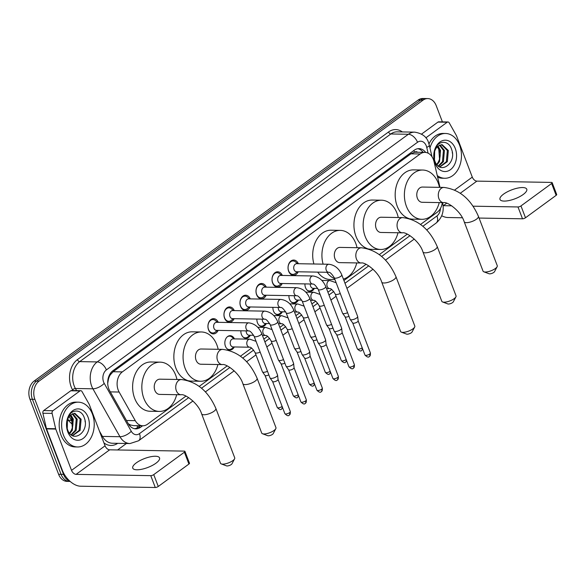 <?xml version="1.0" encoding="UTF-8"?>
<svg xmlns="http://www.w3.org/2000/svg" width="586" height="586" viewBox="0 0 586 586"><rect width="100%" height="100%" fill="white"/><g stroke="black" fill="none" stroke-linecap="round" stroke-linejoin="round"><path stroke-width="0.88" d="M234.297 346.956A7.171 5.215 -89 0 1 229.932 350.018A7.171 5.215 -89 0 1 225.427 346.238A7.171 5.215 -89 0 1 230.181 335.683A7.171 5.215 -89 0 1 234.437 338.891M250.317 335.236A7.171 5.215 -89 0 1 245.952 338.298A7.171 5.215 -89 0 1 241.447 334.518A7.171 5.215 -89 0 1 240.868 330.79M266.337 323.516A7.171 5.215 -89 0 1 261.971 326.578A7.171 5.215 -89 0 1 257.466 322.791A7.171 5.215 -89 0 1 256.888 319.062M282.357 311.796A7.171 5.215 -89 0 1 277.991 314.858A7.171 5.215 -89 0 1 273.486 311.071A7.171 5.215 -89 0 1 272.908 307.342M298.377 300.069A7.171 5.215 -89 0 1 294.011 303.13A7.171 5.215 -89 0 1 289.506 299.351A7.171 5.215 -89 0 1 288.92 295.622M314.396 288.349A7.171 5.215 -89 0 1 310.031 291.41A7.171 5.215 -89 0 1 305.526 287.631A7.171 5.215 -89 0 1 304.94 283.902M218.124 330.394A7.625 5.552 -89 0 1 213.348 333.903A7.625 5.552 -89 0 1 208.557 329.881A7.625 5.552 -89 0 1 213.612 318.659A7.625 5.552 -89 0 1 218.263 322.329M234.144 318.674A7.625 5.552 -89 0 1 229.368 322.183A7.625 5.552 -89 0 1 224.577 318.161A7.625 5.552 -89 0 1 229.631 306.932A7.625 5.552 -89 0 1 234.283 310.609M250.156 306.954A7.625 5.552 -89 0 1 245.388 310.463A7.625 5.552 -89 0 1 240.597 306.441A7.625 5.552 -89 0 1 245.651 295.212A7.625 5.552 -89 0 1 250.295 298.889M266.176 295.234A7.625 5.552 -89 0 1 261.407 298.743A7.625 5.552 -89 0 1 256.617 294.721A7.625 5.552 -89 0 1 261.671 283.492A7.625 5.552 -89 0 1 266.315 287.169M282.196 283.507A7.625 5.552 -89 0 1 277.427 287.023A7.625 5.552 -89 0 1 272.637 282.994A7.625 5.552 -89 0 1 277.691 271.772A7.625 5.552 -89 0 1 282.335 275.449M298.215 271.787A7.625 5.552 -89 0 1 293.447 275.303A7.625 5.552 -89 0 1 288.656 271.274A7.625 5.552 -89 0 1 293.711 260.052A7.625 5.552 -89 0 1 298.355 263.722M439.976 187.359L434.028 161.626A13.441 9.779 91 0 0 433.376 159.473A13.441 9.779 91 0 0 424.938 152.382A13.441 9.779 91 0 0 420.177 153.971L122.357 371.89A13.441 9.779 91 0 0 119.126 392.041L135.271 420.653A13.441 9.779 91 0 0 142.794 425.78A13.441 9.779 91 0 0 147.547 424.191L185.982 396.07M108.432 379.267A13.441 9.779 -89 0 1 110.329 374.798L110.175 374.908A4.483 3.26 91 0 0 108.432 379.267L107.787 382.907A13.441 5.787 -29.4 0 1 107.699 382.988M417.664 152.25A4.483 3.26 91 0 0 414.529 152.214L414.375 152.323A13.441 9.779 -89 0 1 415.716 152.221L424.938 152.382M128.356 423.839L130.502 424.989L133.542 425.619L142.794 425.78M414.375 152.323L410.94 153.81L113.12 371.729L110.329 374.798M420.55 224.431L437.215 212.242A13.441 9.779 91 0 0 442.313 202.639M199.233 386.372L227.214 365.898M240.465 356.2L251.592 348.062M263.832 339.104L267.612 336.342M279.852 327.384L283.631 324.622M295.871 315.656L299.651 312.895M311.891 303.936L315.664 301.175M327.911 292.216L331.683 289.455M343.931 280.496L366.067 264.301M379.318 254.602L407.299 234.129M69.763 481.077A13.441 9.779 -89 0 1 63.522 474.367L34.874 399.337L32.413 399.293A13.441 9.779 -89 0 1 36.566 381.105L420.565 100.133A13.441 9.779 -89 0 1 425.319 98.536A13.441 9.779 -89 0 0 420.565 100.133L36.566 381.105A13.441 9.779 -89 0 0 32.413 399.293L61.069 474.33L32.413 399.293L29.959 399.256A13.441 9.779 -89 0 1 34.113 381.061L418.104 100.089A13.441 9.779 -89 0 1 422.865 98.492L427.78 98.58A13.441 9.779 -89 0 1 436.218 105.67L442.408 121.881M70.159 481.428L69.514 481.421A13.441 9.779 -89 0 1 61.069 474.33A13.441 9.779 -89 0 0 69.514 481.421L67.053 481.377A13.441 9.779 -89 0 1 58.607 474.286L29.959 399.256M425.678 152.433A13.441 9.779 91 0 0 419.012 148.624A13.441 9.779 91 0 0 414.251 150.214L112.959 370.674A13.441 9.779 91 0 0 109.721 390.825L128.29 423.729A13.441 9.779 91 0 0 135.813 428.857A13.441 9.779 91 0 0 140.567 427.267L142.603 425.78M417.781 148.705A13.441 9.779 -89 0 1 423.195 152.345M34.874 399.337A13.441 9.779 -89 0 1 39.028 381.142L423.019 100.169A13.441 9.779 -89 0 1 427.78 98.58M126.437 443.492L117.596 449.967M140.142 425.736L138.113 427.223A13.441 9.779 -89 0 1 134.59 428.732M429.963 147.987A22.4 16.305 -89 0 1 445.55 133.476A22.4 16.305 -89 0 1 459.622 145.291A22.4 16.305 -89 0 1 444.774 178.269A22.4 16.305 -89 0 1 437.251 175.58M428.981 143.936A22.4 16.305 -89 0 1 443.089 133.432L445.55 133.476M434.915 161.238C440.064 175.529 456.794 162.989 451.711 149.701C448.905 139.527 437.5 140.098 434.695 150.214L434.446 160.923C433.076 153.869 434.343 148.903 438.233 146.009A11.2 8.153 -89 0 0 434.863 161.106A11.2 8.153 -89 0 0 434.915 161.238M455.278 148.463A15.683 11.412 -89 0 1 450.436 169.691A15.683 11.412 -89 0 1 435.039 163.274A15.683 11.412 -89 0 1 439.881 142.046A15.683 11.412 -89 0 1 455.278 148.463M439.698 166.9L446.356 161.677L447.36 150.492L441.47 144.625M439.859 166.981L447.338 161.692L448.334 150.514L442.108 144.617L438.233 146.009M438.299 166.006L442.459 161.611L443.456 150.426L439.515 145.174M438.694 166.307L443.434 161.626L444.43 150.448L440.005 144.962M437.5 146.632L439.559 150.36C440.716 154.426 440.284 158.337 438.255 162.088A11.2 8.153 -89 0 1 436.673 164.373M437.031 164.805L439.529 161.56L440.533 150.375L438.02 146.17M436.695 145.768L438.789 149.342L439.537 159.136M444.774 178.269L442.32 178.225A22.4 16.305 -89 0 1 437.625 177.192M452.385 153.239L452.26 152.155M523.203 194.486A14.335 4.754 -20.9 0 0 526.77 189.205A14.335 4.754 -20.9 0 0 517.555 188.121A14.335 4.754 -20.9 0 0 503.542 194.149A14.335 4.754 -20.9 0 0 499.983 199.43A14.335 4.754 -20.9 0 0 509.197 200.515A14.335 4.754 -20.9 0 0 523.203 194.486M425.839 137.857L447.177 122.247L437.954 122.086A2.241 1.633 -89 0 1 438.753 121.822L447.968 121.976A2.241 1.633 91 0 0 447.177 122.247M421.546 134.091L437.954 122.086M441.705 215.743A17.924 10.76 -126.2 0 0 447.858 217.516L462.332 217.765M552.173 182.671L556.7 194.523A2.241 0.74 159.1 0 1 556.143 195.343L551.616 183.499A2.241 0.74 -20.9 0 0 552.173 182.671A2.241 0.74 -20.9 0 0 551.529 182.414L476.872 181.125A4.483 2.688 53.8 0 1 472.294 177.126L456.523 135.835A2.241 1.633 91 0 0 456.369 135.505L449.22 122.833A2.241 1.633 91 0 0 447.968 121.976M525.495 217.772A2.241 0.74 159.1 0 1 522.514 218.805L517.987 206.953A2.241 0.74 -20.9 0 0 520.969 205.928L525.495 217.772L556.143 195.343M479.077 218.058L522.514 218.805M520.969 205.928L551.616 183.499M517.987 206.953L473.085 206.184M451.755 205.818L443.331 205.671A4.483 2.688 53.8 0 1 443.126 205.657M63.478 435.149A22.4 16.305 -89 0 1 78.319 402.172A22.4 16.305 -89 0 1 92.39 413.994A22.4 16.305 -89 0 1 77.55 446.972A22.4 16.305 -89 0 1 63.478 435.149M77.55 446.972L75.089 446.928A22.4 16.305 -89 0 1 61.017 435.112A22.4 16.305 -89 0 1 75.865 402.135L78.319 402.172M67.683 429.941C72.84 444.232 89.563 431.692 84.479 418.404C81.681 408.23 70.276 408.801 67.471 418.917L67.214 429.626C65.852 422.572 67.119 417.598 71.009 414.712A11.2 8.153 -89 0 0 67.632 429.809A11.2 8.153 -89 0 0 67.683 429.941M88.054 417.166A15.683 11.412 -89 0 1 83.212 438.394A15.683 11.412 -89 0 1 67.815 431.977A15.683 11.412 -89 0 1 72.657 410.749A15.683 11.412 -89 0 1 88.054 417.166M72.474 435.603L79.132 430.38L80.136 419.195L74.246 413.328M72.635 435.684L80.106 430.395L81.11 419.217L74.876 413.32L71.009 414.712M71.074 434.709L75.228 430.314L76.231 419.129L72.283 413.877M71.47 435.002L76.209 430.329L77.206 419.144L72.774 413.665M70.276 415.335L72.327 419.063C73.484 423.129 73.052 427.04 71.031 430.791A11.2 8.153 -89 0 1 69.448 433.076M69.807 433.508L72.305 430.263L73.301 419.078L70.796 414.873M69.47 414.47L71.565 418.045L72.312 427.839M85.153 421.942L85.036 420.858M497.133 266.703L494.54 271.662A3.135 1.04 159.1 0 1 493.815 272.409A3.135 1.04 159.1 0 1 489.054 273.757L483.809 271.794A7.618 2.527 -20.9 0 0 495.375 268.513A7.618 2.527 -20.9 0 0 497.133 266.703A7.618 2.527 -20.9 0 0 497.272 265.707L478.418 216.344A7.618 2.527 159.1 0 1 476.528 219.149A7.618 2.527 159.1 0 1 469.086 222.35A7.618 2.527 159.1 0 1 464.193 221.772L483.04 271.135A7.618 2.527 -20.9 0 0 483.809 271.794M443.69 202.661A7.618 5.545 91 0 1 438.907 198.639A7.618 5.545 91 0 1 441.258 188.333A7.618 5.545 91 0 1 443.954 187.432L422.447 187.059A7.618 5.545 91 0 0 417.4 198.273A7.618 5.545 91 0 0 422.184 202.295L443.69 202.661C446.876 201.364 460.86 210.77 464.193 221.772M439.244 202.588A24.641 17.932 -89 0 1 421.891 219.31A24.641 17.932 -89 0 1 406.413 206.309A24.641 17.932 -89 0 1 422.74 170.035A24.641 17.932 -89 0 1 438.218 183.037A24.641 17.932 -89 0 1 439.5 187.352M408.75 218.483A24.641 17.932 -89 0 1 397.198 206.155A24.641 17.932 -89 0 1 413.526 169.881L422.74 170.035M421.891 219.31L412.676 219.157A24.641 17.932 -89 0 1 409.695 218.761M455.901 296.875L453.3 301.834A3.135 1.04 159.1 0 1 452.582 302.581A3.135 1.04 159.1 0 1 447.814 303.929L442.577 301.966A7.618 2.527 -20.9 0 0 454.143 298.684A7.618 2.527 -20.9 0 0 455.901 296.875A7.618 2.527 -20.9 0 0 456.04 295.871L437.185 246.508A7.618 2.527 159.1 0 1 435.295 249.321A7.618 2.527 159.1 0 1 427.853 252.522A7.618 2.527 159.1 0 1 422.96 251.943L441.807 301.307A7.618 2.527 -20.9 0 0 442.577 301.966M402.457 232.832A7.618 5.545 91 0 1 397.674 228.811A7.618 5.545 91 0 1 400.026 218.505A7.618 5.545 91 0 1 402.721 217.604L381.215 217.23A7.618 5.545 91 0 0 376.168 228.445A7.618 5.545 91 0 0 380.951 232.459L402.457 232.832C405.644 231.536 419.627 240.941 422.96 251.943M398.004 232.759A24.641 17.932 -89 0 1 380.658 249.482A24.641 17.932 -89 0 1 365.181 236.48A24.641 17.932 -89 0 1 381.508 200.207A24.641 17.932 -89 0 1 396.986 213.209A24.641 17.932 -89 0 1 398.268 217.523M367.517 248.654A24.641 17.932 -89 0 1 355.966 236.326A24.641 17.932 -89 0 1 372.293 200.046L381.508 200.207M380.658 249.482L371.443 249.328A24.641 17.932 -89 0 1 368.462 248.933M414.668 327.047L412.068 332.006A3.135 1.04 159.1 0 1 411.35 332.745A3.135 1.04 159.1 0 1 406.581 334.101L401.344 332.137A7.618 2.527 -20.9 0 0 412.91 328.856A7.618 2.527 -20.9 0 0 414.668 327.047A7.618 2.527 -20.9 0 0 414.807 326.043L395.953 276.68A7.618 2.527 159.1 0 1 394.063 279.493A7.618 2.527 159.1 0 1 386.621 282.694A7.618 2.527 159.1 0 1 381.72 282.115L400.575 331.478A7.618 2.527 -20.9 0 0 401.344 332.137M361.225 263.004A7.618 5.545 91 0 1 356.442 258.983A7.618 5.545 91 0 1 358.793 248.676A7.618 5.545 91 0 1 361.489 247.775L339.983 247.402A7.618 5.545 91 0 0 334.936 258.616A7.618 5.545 91 0 0 339.719 262.631L361.225 263.004C364.411 261.708 378.388 271.113 381.72 282.115M323.12 264.154A24.641 17.932 -89 0 1 340.276 230.379A24.641 17.932 -89 0 1 355.753 243.38A24.641 17.932 -89 0 1 357.035 247.695M313.906 263.993A24.641 17.932 -89 0 1 331.061 230.217L340.276 230.379M356.771 262.924A24.641 17.932 -89 0 1 343.403 279.112M334.591 278.658A24.641 17.932 -89 0 1 326.915 272.285M334.95 279.581L330.211 279.5A24.641 17.932 -89 0 1 317.7 272.124M275.816 428.644L273.215 433.603A3.135 1.04 159.1 0 1 272.497 434.351A3.135 1.04 159.1 0 1 267.729 435.698L262.491 433.735A7.618 2.527 -20.9 0 0 274.058 430.454A7.618 2.527 -20.9 0 0 275.816 428.644A7.618 2.527 -20.9 0 0 275.955 427.641L257.1 378.285A7.618 2.527 159.1 0 1 255.21 381.09A7.618 2.527 159.1 0 1 247.768 384.291A7.618 2.527 159.1 0 1 242.868 383.713L261.722 433.076A7.618 2.527 -20.9 0 0 262.491 433.735M222.372 364.602A7.618 5.545 91 0 1 217.589 360.58A7.618 5.545 91 0 1 219.94 350.274A7.618 5.545 91 0 1 222.636 349.373L201.13 349A7.618 5.545 91 0 0 196.083 360.214A7.618 5.545 91 0 0 200.866 364.228L222.372 364.602C225.559 363.305 239.542 372.711 242.868 383.713M217.919 364.529A24.641 17.932 -89 0 1 200.573 381.252A24.641 17.932 -89 0 1 185.095 368.25A24.641 17.932 -89 0 1 201.423 331.976A24.641 17.932 -89 0 1 216.901 344.978A24.641 17.932 -89 0 1 218.182 349.293M187.425 380.424A24.641 17.932 -89 0 1 175.881 368.096A24.641 17.932 -89 0 1 192.208 331.815L201.423 331.976M200.573 381.252L191.358 381.098A24.641 17.932 -89 0 1 188.377 380.702M234.583 458.816L231.983 463.775A3.135 1.04 159.1 0 1 231.265 464.515A3.135 1.04 159.1 0 1 226.496 465.87L221.259 463.907A7.618 2.527 -20.9 0 0 232.825 460.625A7.618 2.527 -20.9 0 0 234.583 458.816A7.618 2.527 -20.9 0 0 234.715 457.812L215.868 408.449A7.618 2.527 159.1 0 1 213.978 411.262A7.618 2.527 159.1 0 1 206.536 414.463A7.618 2.527 159.1 0 1 201.635 413.884L220.49 463.248A7.618 2.527 -20.9 0 0 221.259 463.907M181.14 394.774A7.618 5.545 91 0 1 176.357 390.752A7.618 5.545 91 0 1 178.708 380.446A7.618 5.545 91 0 1 181.404 379.545L159.897 379.171A7.618 5.545 91 0 0 154.851 390.386A7.618 5.545 91 0 0 159.634 394.4L181.14 394.774C184.326 393.477 198.302 402.882 201.635 413.884M176.686 394.693A24.641 17.932 -89 0 1 159.341 411.423A24.641 17.932 -89 0 1 143.863 398.421A24.641 17.932 -89 0 1 160.19 362.148A24.641 17.932 -89 0 1 175.668 375.15A24.641 17.932 -89 0 1 176.95 379.464M159.341 411.423L150.126 411.269A24.641 17.932 -89 0 1 134.648 398.268A24.641 17.932 -89 0 1 150.976 361.987L160.19 362.148M297.563 263.707L295.652 262.015A6.717 4.893 91 0 0 293.081 260.946A6.717 4.893 91 0 0 288.627 270.835A6.717 4.893 91 0 0 292.846 274.387A6.717 4.893 91 0 0 295.461 273.406L297.424 271.772M296.721 263.693A4.029 2.937 91 0 0 294.047 269.633A4.029 2.937 91 0 0 296.582 271.757L328.775 272.314A4.029 2.937 91 0 1 326.241 270.19A4.029 2.937 91 0 1 327.325 264.857A4.029 2.937 91 0 1 328.914 264.249L296.721 263.693M334.24 277.727A4.029 1.333 159.1 0 0 336.716 278.05A4.029 1.333 159.1 0 0 340.605 276.453A4.029 1.333 159.1 0 0 340.774 276.336A4.029 1.333 159.1 0 0 341.777 274.849L357.665 316.469A4.029 1.333 159.1 0 1 357.694 316.587A4.029 1.333 159.1 0 1 356.669 317.956A4.029 1.333 159.1 0 1 351.3 319.817A4.029 1.333 159.1 0 1 350.194 319.451A4.029 1.333 159.1 0 1 350.135 319.348L334.24 277.727C331.786 273.852 329.962 272.05 328.775 272.314M358.127 320.82A2.915 0.967 159.1 0 1 358.149 320.901A2.915 0.967 159.1 0 1 357.409 321.89A2.915 0.967 159.1 0 1 353.526 323.238A2.915 0.967 159.1 0 1 352.728 322.974A2.915 0.967 159.1 0 1 352.691 322.901M281.544 275.435L279.639 273.735A6.717 4.893 91 0 0 277.061 272.666A6.717 4.893 91 0 0 272.607 282.562A6.717 4.893 91 0 0 276.826 286.107A6.717 4.893 91 0 0 279.441 285.126L281.405 283.492M280.701 275.42A4.029 2.937 91 0 0 278.028 281.353A4.029 2.937 91 0 0 280.562 283.478L312.756 284.034A4.029 2.937 91 0 1 310.228 281.91A4.029 2.937 91 0 1 311.312 276.577A4.029 2.937 91 0 1 312.895 275.969L280.701 275.42M318.22 289.447A4.029 1.333 159.1 0 0 320.703 289.777A4.029 1.333 159.1 0 0 324.585 288.173A4.029 1.333 159.1 0 0 324.754 288.056A4.029 1.333 159.1 0 0 325.757 286.569L341.645 328.189A4.029 1.333 159.1 0 1 341.675 328.307A4.029 1.333 159.1 0 1 340.649 329.676A4.029 1.333 159.1 0 1 335.28 331.537A4.029 1.333 159.1 0 1 334.174 331.171A4.029 1.333 159.1 0 1 334.115 331.068L318.22 289.447C315.766 285.572 313.942 283.771 312.756 284.034M342.114 332.54A2.915 0.967 159.1 0 1 342.129 332.621A2.915 0.967 159.1 0 1 341.389 333.617A2.915 0.967 159.1 0 1 337.507 334.958A2.915 0.967 159.1 0 1 336.708 334.694A2.915 0.967 159.1 0 1 336.672 334.621M265.524 287.155L263.619 285.455A6.717 4.893 91 0 0 261.041 284.386A6.717 4.893 91 0 0 256.587 294.282A6.717 4.893 91 0 0 260.807 297.827A6.717 4.893 91 0 0 263.422 296.846L265.385 295.219M264.682 287.14A4.029 2.937 91 0 0 262.008 293.073A4.029 2.937 91 0 0 264.542 295.205L296.736 295.754A4.029 2.937 91 0 1 294.209 293.63A4.029 2.937 91 0 1 295.293 288.297A4.029 2.937 91 0 1 296.875 287.697L264.682 287.14M302.2 301.167A4.029 1.333 159.1 0 0 304.683 301.497A4.029 1.333 159.1 0 0 308.566 299.9A4.029 1.333 159.1 0 0 308.734 299.776A4.029 1.333 159.1 0 0 309.738 298.289L325.633 339.917A4.029 1.333 159.1 0 1 325.655 340.026A4.029 1.333 159.1 0 1 324.629 341.404A4.029 1.333 159.1 0 1 319.26 343.257A4.029 1.333 159.1 0 1 318.154 342.898A4.029 1.333 159.1 0 1 318.095 342.788L302.2 301.167C299.746 297.292 297.93 295.49 296.736 295.754M326.094 344.26A2.915 0.967 159.1 0 1 326.109 344.348A2.915 0.967 159.1 0 1 325.369 345.337A2.915 0.967 159.1 0 1 321.494 346.678A2.915 0.967 159.1 0 1 320.689 346.414A2.915 0.967 159.1 0 1 320.652 346.341M249.504 298.875L247.6 297.175A6.717 4.893 91 0 0 245.021 296.106A6.717 4.893 91 0 0 240.568 306.002A6.717 4.893 91 0 0 244.787 309.547A6.717 4.893 91 0 0 247.402 308.566L249.365 306.939M248.662 298.86A4.029 2.937 91 0 0 245.988 304.793A4.029 2.937 91 0 0 248.523 306.925L280.716 307.482A4.029 2.937 91 0 1 278.189 305.35A4.029 2.937 91 0 1 279.273 300.017A4.029 2.937 91 0 1 280.855 299.417L248.662 298.86M286.18 312.887A4.029 1.333 159.1 0 0 288.664 313.217A4.029 1.333 159.1 0 0 292.546 311.62A4.029 1.333 159.1 0 0 292.714 311.496A4.029 1.333 159.1 0 0 293.718 310.016L309.613 351.637A4.029 1.333 159.1 0 1 309.635 351.754A4.029 1.333 159.1 0 1 308.61 353.124A4.029 1.333 159.1 0 1 303.24 354.977A4.029 1.333 159.1 0 1 302.134 354.618A4.029 1.333 159.1 0 1 302.076 354.515L286.18 312.887C283.727 309.02 281.91 307.211 280.716 307.482M310.075 355.98A2.915 0.967 159.1 0 1 310.089 356.068A2.915 0.967 159.1 0 1 309.349 357.057A2.915 0.967 159.1 0 1 305.474 358.398A2.915 0.967 159.1 0 1 304.669 358.134A2.915 0.967 159.1 0 1 304.632 358.061M233.484 310.595L231.58 308.895A6.717 4.893 91 0 0 229.001 307.833A6.717 4.893 91 0 0 224.548 317.722A6.717 4.893 91 0 0 228.767 321.267A6.717 4.893 91 0 0 231.382 320.293L233.345 318.659M232.642 310.58A4.029 2.937 91 0 0 229.968 316.521A4.029 2.937 91 0 0 232.503 318.645L264.704 319.202A4.029 2.937 91 0 1 262.169 317.07A4.029 2.937 91 0 1 263.253 311.737A4.029 2.937 91 0 1 264.843 311.137L232.642 310.58M270.161 324.607A4.029 1.333 159.1 0 0 272.644 324.937A4.029 1.333 159.1 0 0 276.526 323.34A4.029 1.333 159.1 0 0 276.695 323.223A4.029 1.333 159.1 0 0 277.698 321.736L293.593 363.357A4.029 1.333 159.1 0 1 293.615 363.474A4.029 1.333 159.1 0 1 292.59 364.844A4.029 1.333 159.1 0 1 287.221 366.697A4.029 1.333 159.1 0 1 286.115 366.338A4.029 1.333 159.1 0 1 286.056 366.235L270.161 324.607C267.707 320.74 265.89 318.93 264.704 319.202M294.055 367.708A2.915 0.967 159.1 0 1 294.069 367.788A2.915 0.967 159.1 0 1 293.33 368.777A2.915 0.967 159.1 0 1 289.455 370.118A2.915 0.967 159.1 0 1 288.649 369.861A2.915 0.967 159.1 0 1 288.612 369.781M217.465 322.315L215.56 320.623A6.717 4.893 91 0 0 212.982 319.553A6.717 4.893 91 0 0 208.528 329.442A6.717 4.893 91 0 0 212.747 332.987A6.717 4.893 91 0 0 215.362 332.013L217.325 330.379M216.622 322.3A4.029 2.937 91 0 0 213.949 328.241A4.029 2.937 91 0 0 216.483 330.365L248.684 330.922A4.029 2.937 91 0 1 246.149 328.797A4.029 2.937 91 0 1 247.233 323.465A4.029 2.937 91 0 1 248.823 322.857L216.622 322.3M254.141 336.335A4.029 1.333 159.1 0 0 256.624 336.657A4.029 1.333 159.1 0 0 260.506 335.06A4.029 1.333 159.1 0 0 260.675 334.943A4.029 1.333 159.1 0 0 261.678 333.456L277.574 375.077A4.029 1.333 159.1 0 1 277.603 375.194A4.029 1.333 159.1 0 1 276.57 376.564A4.029 1.333 159.1 0 1 271.201 378.424A4.029 1.333 159.1 0 1 270.095 378.058A4.029 1.333 159.1 0 1 270.036 377.955L254.141 336.335C251.687 332.46 249.87 330.658 248.684 330.922M278.035 379.428A2.915 0.967 159.1 0 1 278.057 379.508A2.915 0.967 159.1 0 1 277.31 380.497A2.915 0.967 159.1 0 1 273.435 381.838A2.915 0.967 159.1 0 1 272.637 381.581A2.915 0.967 159.1 0 1 272.593 381.501M310.302 283.99A4.029 2.937 91 0 0 310.624 286.202A4.029 2.937 91 0 0 313.151 288.327L317.751 288.407M347.593 312.682A4.029 1.333 159.1 0 1 343.704 313.686A4.029 1.333 159.1 0 1 342.59 313.32A4.029 1.333 159.1 0 1 342.539 313.217L335.207 294.026C332.753 290.151 330.936 288.349 329.742 288.612A4.029 2.937 91 0 1 327.215 286.488A4.029 2.937 91 0 1 328.299 281.155A4.029 2.937 91 0 1 329.881 280.555L321.817 280.416M348.963 316.279A2.915 0.967 159.1 0 1 345.93 317.107A2.915 0.967 159.1 0 1 345.132 316.843A2.915 0.967 159.1 0 1 345.088 316.77M307.064 290.07A6.717 4.893 91 0 0 309.423 290.956A6.717 4.893 91 0 0 312.03 289.975L313.993 288.341M294.282 295.718A4.029 2.937 91 0 0 294.604 297.922A4.029 2.937 91 0 0 297.139 300.054L301.731 300.127M331.573 324.41A4.029 1.333 159.1 0 1 327.684 325.406A4.029 1.333 159.1 0 1 326.57 325.047A4.029 1.333 159.1 0 1 326.519 324.937L319.187 305.745C316.733 301.878 314.916 300.069 313.722 300.34A4.029 2.937 91 0 1 311.195 298.208A4.029 2.937 91 0 1 312.279 292.875A4.029 2.937 91 0 1 313.862 292.275L305.797 292.136M332.943 327.999A2.915 0.967 159.1 0 1 329.911 328.827A2.915 0.967 159.1 0 1 329.112 328.563A2.915 0.967 159.1 0 1 329.068 328.49M291.044 301.79A6.717 4.893 91 0 0 293.403 302.676A6.717 4.893 91 0 0 296.018 301.695L297.981 300.069M278.262 307.438A4.029 2.937 91 0 0 278.584 309.642A4.029 2.937 91 0 0 281.119 311.774L285.712 311.855M315.554 336.13A4.029 1.333 159.1 0 1 311.664 337.126A4.029 1.333 159.1 0 1 310.558 336.767A4.029 1.333 159.1 0 1 310.499 336.664L303.167 317.466C300.713 313.598 298.897 311.789 297.703 312.06A4.029 2.937 91 0 1 295.176 309.928A4.029 2.937 91 0 1 296.26 304.595A4.029 2.937 91 0 1 297.842 303.995L289.777 303.856M316.923 339.719A2.915 0.967 159.1 0 1 313.891 340.547A2.915 0.967 159.1 0 1 313.092 340.283A2.915 0.967 159.1 0 1 313.056 340.21M275.024 313.51A6.717 4.893 91 0 0 277.383 314.396A6.717 4.893 91 0 0 279.998 313.415L281.961 311.789M262.242 319.158A4.029 2.937 91 0 0 262.565 321.362A4.029 2.937 91 0 0 265.099 323.494L269.692 323.575M299.534 347.85A4.029 1.333 159.1 0 1 295.644 348.846A4.029 1.333 159.1 0 1 294.538 348.487A4.029 1.333 159.1 0 1 294.48 348.384L287.147 329.193C284.693 325.318 282.877 323.516 281.69 323.78A4.029 2.937 91 0 1 279.156 321.655A4.029 2.937 91 0 1 280.24 316.323A4.029 2.937 91 0 1 281.829 315.715L273.757 315.576M300.904 351.439A2.915 0.967 159.1 0 1 297.871 352.267A2.915 0.967 159.1 0 1 297.073 352.01A2.915 0.967 159.1 0 1 297.036 351.93M259.005 325.23A6.717 4.893 91 0 0 261.363 326.116A6.717 4.893 91 0 0 263.978 325.142L265.941 323.509M246.223 330.878A4.029 2.937 91 0 0 246.545 333.09A4.029 2.937 91 0 0 249.079 335.214L253.672 335.295M283.514 359.57A4.029 1.333 159.1 0 1 279.625 360.566A4.029 1.333 159.1 0 1 278.518 360.207A4.029 1.333 159.1 0 1 278.46 360.104L271.128 340.913C268.674 337.038 266.857 335.236 265.67 335.5A4.029 2.937 91 0 1 263.136 333.375A4.029 2.937 91 0 1 264.22 328.043A4.029 2.937 91 0 1 265.81 327.435L257.737 327.296M284.884 363.159A2.915 0.967 159.1 0 1 281.859 363.987A2.915 0.967 159.1 0 1 281.053 363.73A2.915 0.967 159.1 0 1 281.016 363.65M242.985 336.95A6.717 4.893 91 0 0 245.344 337.836A6.717 4.893 91 0 0 247.959 336.862L249.922 335.229M234.041 338.884L232.137 337.192A6.717 4.893 91 0 0 229.558 336.122A6.717 4.893 91 0 0 227.17 336.928M233.199 338.869A4.029 2.937 91 0 0 230.525 344.81A4.029 2.937 91 0 0 233.06 346.934L249.651 347.22A4.029 2.937 91 0 1 247.116 345.095A4.029 2.937 91 0 1 248.2 339.763A4.029 2.937 91 0 1 249.79 339.162L233.199 338.869M267.494 371.29A4.029 1.333 159.1 0 1 263.605 372.293A4.029 1.333 159.1 0 1 262.499 371.927A4.029 1.333 159.1 0 1 262.44 371.824L255.115 352.633C252.661 348.758 250.837 346.956 249.651 347.22M268.864 374.879A2.915 0.967 159.1 0 1 265.839 375.714A2.915 0.967 159.1 0 1 265.033 375.45A2.915 0.967 159.1 0 1 264.997 375.377M226.965 348.677A6.717 4.893 91 0 0 229.324 349.564A6.717 4.893 91 0 0 231.939 348.582L233.902 346.949M155.979 463.189A14.335 4.754 -20.9 0 0 159.546 457.9A14.335 4.754 -20.9 0 0 150.324 456.824A14.335 4.754 -20.9 0 0 136.318 462.852A14.335 4.754 -20.9 0 0 132.751 468.133A14.335 4.754 -20.9 0 0 141.973 469.218A14.335 4.754 -20.9 0 0 155.979 463.189M52.908 410.727A2.241 1.633 91 0 0 52.11 413.401L55.648 428.718A2.241 1.633 91 0 0 55.758 429.077L46.536 428.915A2.241 1.633 -89 0 1 46.433 428.556L42.895 413.24A2.241 1.633 -89 0 1 43.694 410.566L52.908 410.727L79.945 390.943L70.73 390.789A2.241 1.633 -89 0 1 71.521 390.518L80.736 390.679A2.241 1.633 91 0 0 79.945 390.943M43.694 410.566L70.73 390.789M46.536 428.915L62.306 470.206A17.924 10.76 -126.2 0 0 80.626 486.219L155.283 487.508L150.763 475.656L76.107 474.374A4.483 2.688 53.8 0 1 71.521 470.368L55.758 429.077M184.949 451.374L189.476 463.218A2.241 0.74 159.1 0 1 188.919 464.046L184.392 452.202A2.241 0.74 -20.9 0 0 184.949 451.374A2.241 0.74 -20.9 0 0 184.304 451.117L109.648 449.828A4.483 2.688 53.8 0 1 105.062 445.829L89.299 404.53A2.241 1.633 91 0 0 89.145 404.208L81.996 391.536A2.241 1.633 91 0 0 80.736 390.679M150.763 475.656A2.241 0.74 -20.9 0 0 153.744 474.623L158.264 486.475L188.919 464.046M158.264 486.475A2.241 0.74 159.1 0 1 155.283 487.508M153.744 474.623L184.392 452.202M414.529 152.214A13.441 8.072 -126.2 0 0 413.804 150.543M137.505 427.633A13.441 8.072 -126.2 0 0 137.065 425.685M129.645 425.678A13.441 5.787 -29.4 0 0 130.502 424.989M110.175 374.908A13.441 8.072 -126.2 0 0 109.882 374.176M410.94 153.81L420.177 153.971M126.466 420.499L135.271 420.653M110.322 391.888L119.126 392.041M113.12 371.729L122.357 371.89M67.639 419.444A15.683 6.754 -29.4 0 0 71.47 420.536A17.924 13.046 91 0 0 72.561 422.235M69.207 416.536L71.47 420.536L72.298 420.55M34.113 381.061L39.028 381.142M418.104 100.089L423.019 100.169M58.607 474.286L63.522 474.367M428.08 153.151L426.747 147.372A8.958 6.519 91 0 0 426.308 145.936A8.958 6.519 91 0 0 417.51 142.273L106.381 369.927A8.958 6.519 91 0 0 103.612 382.057A8.958 6.519 91 0 0 104.227 383.361L131.264 431.281A8.958 6.519 91 0 0 139.453 433.64L188.714 397.601M131.264 431.281A8.958 3.86 -29.4 0 1 119.947 436.717L102.44 436.409A17.924 13.046 91 0 0 112.468 443.25L129.982 443.558A17.924 13.046 -89 0 1 119.947 436.717L92.91 388.796A17.924 13.046 -89 0 1 91.687 386.181A17.924 13.046 -89 0 1 97.217 361.921L408.354 134.267A17.924 13.046 -89 0 1 414.69 132.143L397.183 131.843A17.924 13.046 91 0 0 390.84 133.967L79.711 361.621A17.924 13.046 91 0 0 74.173 385.881A17.924 13.046 91 0 0 75.396 388.496L76.59 390.606M72.957 390.547L72.569 389.851A20.158 14.672 -89 0 1 77.418 359.621L388.547 131.967A2.241 1.348 -126.2 0 0 390.84 133.967L408.354 134.267A8.958 5.377 53.8 0 1 417.51 142.273M72.569 389.851A2.241 0.967 150.6 0 1 75.396 388.496L92.91 388.796A8.958 3.86 -29.4 0 0 104.227 383.361M388.547 131.967A20.158 14.672 -89 0 1 402.362 131.931M117.654 443.346A20.158 14.672 -89 0 1 103.956 442.913M106.381 369.927A8.958 5.377 53.8 0 0 97.217 361.921L79.711 361.621A2.241 1.348 -126.2 0 1 77.418 359.621M99.452 431.12L102.44 436.409A2.241 0.967 150.6 0 0 101.532 436.57M201.533 388.21L229.946 367.429M242.772 358.046L253.657 350.076M264.887 341.858L269.677 338.356M280.906 330.138L285.697 326.629M296.926 318.418L301.717 314.909M312.946 306.698L317.737 303.189M328.966 294.97L333.756 291.469M344.986 283.25L368.799 265.832M381.625 256.441L410.032 235.66M422.858 226.277L436.922 215.985A8.958 6.519 91 0 0 440.416 208.521M139.453 433.64A8.958 5.377 53.8 0 1 138.596 440.767L192.962 400.985M436.922 215.985A8.958 5.377 53.8 0 1 436.065 223.112C442.078 217.999 444.291 211.356 442.708 203.166L442.584 202.646M442.034 204.206A8.958 1.992 -13 0 0 442.708 203.166M426.747 147.372A8.958 1.992 -13 0 0 429.333 145.247L431.985 156.733M138.113 427.223L140.567 427.267M443.331 205.671L446.678 203.217M460.332 193.226L476.872 181.125M454.67 190.018L472.294 177.126M364.961 355.043C367.173 357.248 368.653 357.687 369.407 356.354C370.147 356.244 370.484 355.109 370.403 352.962A2.915 0.967 159.1 0 1 369.678 354.039A2.915 0.967 159.1 0 1 366.836 355.263A2.915 0.967 159.1 0 1 364.961 355.043L352.706 322.937M369.407 356.354A2.915 1.751 -126.2 0 0 369.678 354.039M348.941 366.763C351.153 368.975 352.633 369.407 353.387 368.074C354.134 367.964 354.464 366.836 354.384 364.69A2.915 0.967 159.1 0 1 353.658 365.759A2.915 0.967 159.1 0 1 350.816 366.983A2.915 0.967 159.1 0 1 348.941 366.763L336.686 334.657M353.387 368.074A2.915 1.751 -126.2 0 0 353.658 365.759M332.929 378.483C335.133 380.695 336.613 381.127 337.368 379.794C338.115 379.684 338.444 378.556 338.364 376.41A2.915 0.967 159.1 0 1 337.646 377.479A2.915 0.967 159.1 0 1 334.796 378.703A2.915 0.967 159.1 0 1 332.929 378.483L320.667 346.377M337.368 379.794A2.915 1.751 -126.2 0 0 337.646 377.479M316.909 390.21C319.114 392.415 320.593 392.854 321.348 391.521C322.095 391.404 322.425 390.276 322.344 388.13A2.915 0.967 159.1 0 1 321.626 389.199A2.915 0.967 159.1 0 1 318.777 390.43A2.915 0.967 159.1 0 1 316.909 390.21L304.647 358.105M321.348 391.521A2.915 1.751 -126.2 0 0 321.626 389.199M300.889 401.93C303.094 404.135 304.574 404.574 305.328 403.241C306.075 403.124 306.405 401.996 306.332 399.85A2.915 0.967 159.1 0 1 305.606 400.927A2.915 0.967 159.1 0 1 302.757 402.15A2.915 0.967 159.1 0 1 300.889 401.93L288.627 369.825M305.328 403.241A2.915 1.751 -126.2 0 0 305.606 400.927M284.869 413.65C287.074 415.855 288.554 416.294 289.308 414.961C290.055 414.844 290.385 413.716 290.312 411.57A2.915 0.967 159.1 0 1 289.587 412.647A2.915 0.967 159.1 0 1 286.737 413.87A2.915 0.967 159.1 0 1 284.869 413.65L272.607 381.545M289.308 414.961A2.915 1.751 -126.2 0 0 289.587 412.647M362.207 347.82A2.915 0.967 159.1 0 1 362.082 347.908A2.915 0.967 159.1 0 1 359.24 349.131A2.915 0.967 159.1 0 1 357.365 348.912L345.103 316.806M362.712 349.139L361.804 350.223A2.915 1.751 -126.2 0 0 362.082 347.908M340.261 293.491A4.029 1.333 159.1 0 1 335.207 294.026M346.187 359.54A2.915 0.967 159.1 0 1 346.062 359.628A2.915 0.967 159.1 0 1 343.22 360.851A2.915 0.967 159.1 0 1 341.345 360.632L329.09 328.526M346.692 360.859L345.784 361.943A2.915 1.751 -126.2 0 0 346.062 359.628M324.241 305.211A4.029 1.333 159.1 0 1 319.187 305.745M330.167 371.26A2.915 0.967 159.1 0 1 330.043 371.348A2.915 0.967 159.1 0 1 327.2 372.579A2.915 0.967 159.1 0 1 325.325 372.359L313.07 340.254M330.672 372.579L329.764 373.67A2.915 1.751 -126.2 0 0 330.043 371.348M308.221 316.938A4.029 1.333 159.1 0 1 303.167 317.466M314.147 382.98A2.915 0.967 159.1 0 1 314.023 383.076A2.915 0.967 159.1 0 1 311.181 384.299A2.915 0.967 159.1 0 1 309.305 384.079L297.051 351.974M314.653 384.306L313.752 385.39A2.915 1.751 -126.2 0 0 314.023 383.076M292.202 328.658A4.029 1.333 159.1 0 1 287.147 329.193M298.127 394.7A2.915 0.967 159.1 0 1 298.01 394.796A2.915 0.967 159.1 0 1 295.161 396.019A2.915 0.967 159.1 0 1 293.286 395.799L281.031 363.694M298.633 396.026L297.732 397.11A2.915 1.751 -126.2 0 0 298.01 394.796M276.182 340.378A4.029 1.333 159.1 0 1 271.128 340.913M282.108 406.42A2.915 0.967 159.1 0 1 281.991 406.516A2.915 0.967 159.1 0 1 279.141 407.739A2.915 0.967 159.1 0 1 277.273 407.519L265.011 375.414M282.613 407.746L281.712 408.83A2.915 1.751 -126.2 0 0 281.991 406.516M260.162 352.098A4.029 1.333 159.1 0 1 255.115 352.633M76.107 474.374L109.648 449.828M71.521 470.368L105.062 445.829M46.433 428.556L55.648 428.718M52.11 413.401L42.895 413.24M67.551 419.671L72.664 424.703M429.333 145.247L428.534 142.632C426.857 136.897 422.242 133.396 414.69 132.143M129.982 443.558L138.596 440.767M205.393 391.895L234.195 370.813M246.625 361.723L255.972 354.882M266.828 346.941L271.992 343.162M282.848 335.221L288.012 331.442M298.867 323.501L304.031 319.722M314.887 311.774L320.051 308.002M330.907 300.054L336.071 296.274M346.927 288.334L373.048 269.216M385.478 260.125L414.28 239.044M426.718 229.954L436.065 223.112M443.954 187.432C459.365 189.432 470.851 199.072 478.418 216.344M402.721 217.604C418.133 219.604 429.619 229.243 437.185 246.508M361.489 247.775C376.893 249.775 388.386 259.415 395.953 276.68M222.636 349.373C238.041 351.373 249.533 361.013 257.1 378.285M181.404 379.545C196.808 381.545 208.301 391.184 215.868 408.449M293.081 260.946L291.074 260.909M352.728 322.974L350.194 319.451M292.846 274.387L290.839 274.351M341.777 274.849C339.096 268.578 334.811 265.04 328.914 264.249M358.149 320.901L357.694 316.587M370.403 352.962L358.141 320.857M277.061 272.666L275.054 272.629M336.708 334.694L334.174 331.171M276.826 286.107L274.819 286.071M325.757 286.569C323.076 280.298 318.791 276.768 312.895 275.969M342.129 332.621L341.675 328.307M354.384 364.69L342.129 332.584M261.041 284.386L259.034 284.349M320.689 346.414L318.154 342.898M260.807 297.827L258.8 297.791M309.738 298.289C307.064 292.018 302.772 288.488 296.875 287.697M326.109 344.348L325.655 340.026M338.364 376.41L326.109 344.304M245.021 296.106L243.014 296.077M304.669 358.134L302.134 354.618M244.787 309.547L242.78 309.511M293.718 310.016C291.044 303.738 286.759 300.208 280.855 299.417M310.089 356.068L309.635 351.754M322.344 388.13L310.089 356.024M229.001 307.833L226.994 307.796M288.649 369.861L286.115 366.338M228.767 321.267L226.76 321.238M277.698 321.736C275.024 315.458 270.739 311.928 264.843 311.137M294.069 367.788L293.615 363.474M306.332 399.85L294.069 367.744M212.982 319.553L210.975 319.517M272.637 381.581L270.095 378.058M212.747 332.987L210.74 332.958M261.678 333.456C259.005 327.186 254.72 323.648 248.823 322.857M278.057 379.508L277.603 375.194M290.312 411.57L278.05 379.464M336.152 282.738L329.881 280.555M345.132 316.843L342.59 313.32M309.423 290.956L308.221 290.934M326.512 288.561L329.742 288.612M357.365 348.912C359.577 351.124 361.057 351.556 361.804 350.223M320.139 294.465L313.862 292.275M329.112 328.563L326.57 325.047M293.403 302.676L292.202 302.654M310.492 300.281L313.722 300.34M341.345 360.632C343.557 362.844 345.037 363.276 345.784 361.943M304.119 306.185L297.842 303.995M313.092 340.283L310.558 336.767M277.383 314.396L276.182 314.374M294.48 312.001L297.703 312.06M325.325 372.359C327.537 374.564 329.017 375.003 329.764 373.67M288.1 317.905L281.829 315.715M297.073 352.01L294.538 348.487M261.363 326.116L260.162 326.094M278.46 323.721L281.69 323.78M309.305 384.079C311.518 386.284 312.997 386.723 313.752 385.39M272.08 329.625L265.81 327.435M281.053 363.73L278.518 360.207M245.344 337.836L244.142 337.822M262.44 335.448L265.67 335.5M293.286 395.799C295.498 398.004 296.977 398.443 297.732 397.11M229.558 336.122L228.357 336.1M256.06 341.345L249.79 339.162M265.033 375.45L262.499 371.927M229.324 349.564L228.122 349.542M277.273 407.519C279.478 409.724 280.958 410.163 281.712 408.83"/></g></svg>
